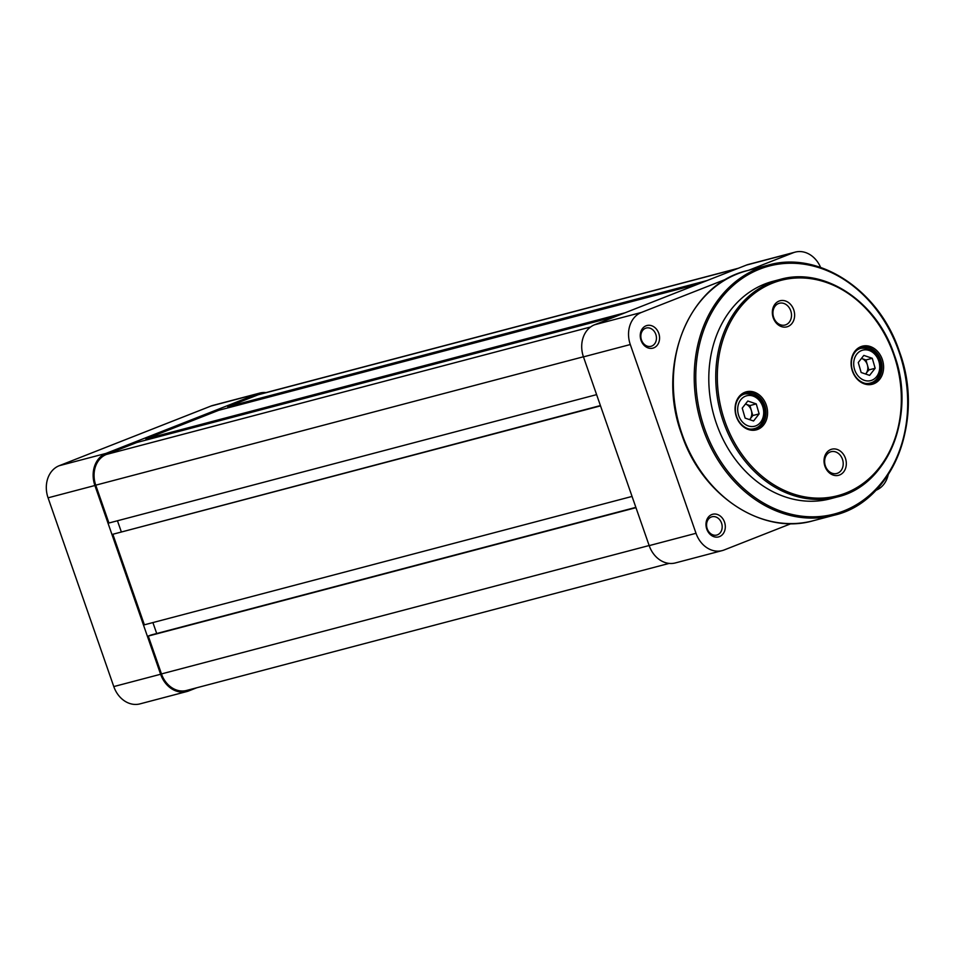 <?xml version="1.0" encoding="UTF-8"?>
<svg xmlns="http://www.w3.org/2000/svg" width="956" height="956" viewBox="0 0 956 956"><rect width="100%" height="100%" fill="white"/><g stroke="black" fill="none" stroke-linecap="round" stroke-linejoin="round"><path stroke-width="1.43" d="M749.6 419.636L752.802 415.549L749.922 405.571L745.441 404.041A8.998 7.313 -104.7 0 1 745.704 404.125A8.998 7.313 -104.7 0 1 751.368 410.554A8.998 7.313 -104.7 0 1 750.018 419.098A8.998 7.313 -104.7 0 1 749.564 419.624M747.807 401.018L742.238 408.128L745.118 418.107L753.567 420.987L759.136 413.876L756.256 403.898L747.807 401.018M749.922 405.571L756.256 403.898M752.802 415.549L759.136 413.876M616.13 316.305L136.839 442.485L106.391 454.459A24.736 20.124 75.3 0 0 95.743 485.17L108.924 523.016L596.604 394.637M117.457 520.781L121.269 531.715M600.416 405.571L112.844 534.261L144.38 624.818L632.059 496.427M600.523 405.87L112.844 534.261M156.712 633.505L152.9 622.571M635.86 507.361L150.845 635.059L148.288 636.063L161.468 673.92A24.736 20.124 75.3 0 0 186.54 690.459L669.176 563.395M635.967 507.672L148.288 636.063M738.426 268.23L260.068 394.159A24.736 20.124 75.3 0 0 258.24 394.756L227.791 406.73L228.161 407.806M707.07 280.55L227.791 406.73M698.023 284.111L218.745 410.291L145.886 438.935L146.256 440.011M625.176 312.755L145.886 438.935M186.826 691.547L139.994 703.879A25.86 21.032 -104.7 0 1 113.788 686.575L48.063 497.825A25.86 21.032 -104.7 0 1 59.188 465.727L211.037 406.025A25.86 21.032 -104.7 0 1 212.949 405.404L259.781 393.071A25.86 21.032 75.3 0 0 257.869 393.693L106.02 453.395A25.86 21.032 75.3 0 0 94.895 485.505L160.62 674.255A25.86 21.032 75.3 0 0 186.826 691.547A25.86 21.032 75.3 0 0 188.738 690.925L196.757 687.77M265.995 392.605A25.86 21.032 75.3 0 0 259.781 393.071M653.749 347.865A11.699 9.512 -104.7 0 1 641.034 340.324A11.699 9.512 -104.7 0 1 646.065 325.805A11.699 9.512 -104.7 0 1 658.78 333.345A11.699 9.512 -104.7 0 1 653.749 347.865M645.539 328.255A9.441 7.684 75.3 0 0 641.345 339.559A9.441 7.684 75.3 0 0 651.048 346.299A9.441 7.684 75.3 0 0 651.741 346.072A9.441 7.684 75.3 0 0 655.947 334.779A9.441 7.684 75.3 0 0 646.244 328.028A9.441 7.684 75.3 0 0 645.539 328.255M719.486 536.615A11.699 9.512 -104.7 0 1 706.771 529.074A11.699 9.512 -104.7 0 1 711.802 514.555A11.699 9.512 -104.7 0 1 724.517 522.096A11.699 9.512 -104.7 0 1 719.486 536.615M711.276 517.005A9.441 7.684 75.3 0 0 707.07 528.31A9.441 7.684 75.3 0 0 716.785 535.049A9.441 7.684 75.3 0 0 717.478 534.822A9.441 7.684 75.3 0 0 721.684 523.53A9.441 7.684 75.3 0 0 711.969 516.778A9.441 7.684 75.3 0 0 711.276 517.005M888.196 474.774A25.86 21.032 75.3 0 1 875.983 490.273L875.899 490.309M791.174 523.613L724.134 549.975A25.86 21.032 75.3 0 1 722.222 550.596L675.39 562.929A25.86 21.032 -104.7 0 1 649.184 545.625L583.459 356.875A25.86 21.032 -104.7 0 1 594.584 324.777L746.445 265.075A25.86 21.032 -104.7 0 1 748.345 264.454L795.177 252.121A25.86 21.032 75.3 0 0 793.277 252.743L748.775 270.237M820.607 267.417A25.86 21.032 75.3 0 0 795.177 252.121M727.169 278.734L641.416 312.445A25.86 21.032 75.3 0 0 630.291 344.542L696.016 533.293A25.86 21.032 75.3 0 0 722.222 550.596M736.395 416.708A19.682 16.001 -104.7 0 1 744.855 392.283A19.682 16.001 -104.7 0 1 766.246 404.962A19.682 16.001 -104.7 0 1 757.785 429.387A19.682 16.001 -104.7 0 1 736.395 416.708M764.764 405.464A18.558 15.093 75.3 0 0 745.967 393.059A18.558 15.093 75.3 0 0 736.61 416.541A18.558 15.093 75.3 0 0 755.407 428.945A18.558 15.093 75.3 0 0 764.764 405.464M852.417 371.095A19.682 16.001 -104.7 0 1 860.878 346.67A19.682 16.001 -104.7 0 1 882.269 359.348A19.682 16.001 -104.7 0 1 873.808 383.774A19.682 16.001 -104.7 0 1 852.417 371.095M880.787 359.85A18.558 15.093 75.3 0 0 861.989 347.446A18.558 15.093 75.3 0 0 852.633 370.928A18.558 15.093 75.3 0 0 871.43 383.332A18.558 15.093 75.3 0 0 880.787 359.85M824.944 466.277A13.492 10.97 -104.7 0 1 830.752 449.535A13.492 10.97 -104.7 0 1 845.415 458.235A13.492 10.97 -104.7 0 1 839.607 474.977A13.492 10.97 -104.7 0 1 824.944 466.277M842.451 459.239A11.245 9.142 75.3 0 0 831.051 451.71A11.245 9.142 75.3 0 0 825.387 465.942A11.245 9.142 75.3 0 0 836.775 473.471A11.245 9.142 75.3 0 0 842.451 459.239M773.249 317.822A13.492 10.97 -104.7 0 1 779.056 301.08A13.492 10.97 -104.7 0 1 793.719 309.78A13.492 10.97 -104.7 0 1 787.911 326.522A13.492 10.97 -104.7 0 1 773.249 317.822M790.743 310.784A11.245 9.142 75.3 0 0 779.355 303.255A11.245 9.142 75.3 0 0 773.691 317.488A11.245 9.142 75.3 0 0 785.079 325.016A11.245 9.142 75.3 0 0 790.743 310.784M716.426 423.568A112.461 91.453 75.3 0 0 830.37 498.781L837.325 496.953A112.461 91.453 -104.7 0 1 723.381 421.739A112.461 91.453 -104.7 0 1 780.072 279.439L773.105 281.279A112.461 91.453 75.3 0 0 716.426 423.568M861.464 358.428A8.998 7.313 -104.7 0 1 861.726 358.512A8.998 7.313 -104.7 0 1 867.391 364.941A8.998 7.313 -104.7 0 1 866.04 373.485A8.998 7.313 -104.7 0 1 865.586 374.011L868.825 369.936L865.945 359.958L861.464 358.428M863.83 355.405L858.261 362.515L861.141 372.493L869.59 375.373L875.158 368.263L872.278 358.285L863.83 355.405M865.945 359.958L872.278 358.285M868.825 369.936L875.158 368.263M746.325 395.88A15.738 12.798 75.3 0 0 738.426 414.701A15.738 12.798 75.3 0 0 755.049 426.125A15.738 12.798 75.3 0 0 762.948 407.304A15.738 12.798 75.3 0 0 746.325 395.88M754.404 428.623A17.997 14.639 -104.7 0 1 753.997 428.742A17.997 14.639 -104.7 0 1 749.385 429.029M740.673 395.951A17.997 14.639 -104.7 0 1 744.437 394.051A17.997 14.639 -104.7 0 1 744.843 393.932L742.537 394.541M590.593 326.988L106.391 454.459M583.423 356.779L95.743 485.17M649.148 545.529L161.468 673.92M737.53 268.576L258.24 394.756M94.895 485.505L48.063 497.825M113.788 686.575L160.62 674.255M257.869 393.693L211.037 406.025M59.188 465.727L106.02 453.395M594.584 324.777L641.416 312.445M793.277 252.743L746.445 265.075M649.184 545.625L696.016 533.293M630.291 344.542L583.459 356.875M724.875 421.238A111.338 90.545 75.3 0 0 845.893 493.009A111.338 90.545 75.3 0 0 893.788 354.831A111.338 90.545 75.3 0 0 772.771 283.048A111.338 90.545 75.3 0 0 724.875 421.238M894.015 354.652A112.461 91.453 -104.7 0 1 837.325 496.953C888.399 485.421 916.661 414.39 894.218 354.628C876.736 301.331 824.168 266.569 780.072 279.439M704.476 428.264A128.2 104.264 75.3 0 0 843.837 510.91A128.2 104.264 75.3 0 0 898.987 351.796A128.2 104.264 75.3 0 0 759.638 269.15A128.2 104.264 75.3 0 0 704.476 428.264M899.214 351.629A129.323 105.172 -104.7 0 1 834.026 515.26A129.323 105.172 -104.7 0 1 702.995 428.766A129.323 105.172 -104.7 0 1 768.182 265.135L747.293 270.632A129.323 105.172 75.3 0 0 682.106 434.263A129.323 105.172 75.3 0 0 813.15 520.757C762.255 535.599 701.776 495.567 681.688 434.335C655.912 365.694 688.356 283.98 747.293 270.632M862.348 350.266A15.738 12.798 75.3 0 0 854.449 369.088A15.738 12.798 75.3 0 0 871.071 380.512A15.738 12.798 75.3 0 0 878.97 361.691A15.738 12.798 75.3 0 0 862.348 350.266M867.725 383.726L870.462 382.998A17.997 14.639 -104.7 0 1 870.02 383.129A17.997 14.639 -104.7 0 1 865.407 383.416M856.696 350.338A17.997 14.639 -104.7 0 1 860.46 348.438A17.997 14.639 -104.7 0 1 860.866 348.319L858.56 348.928M751.703 429.34L754.427 428.611C769.496 424.966 769.09 392.068 744.843 393.932M813.15 520.757L834.026 515.26C892.725 502.02 925.241 420.341 899.417 351.593C879.317 290.289 818.862 250.329 768.182 265.135M870.462 382.998C885.519 379.353 885.113 346.454 860.866 348.319"/></g></svg>
